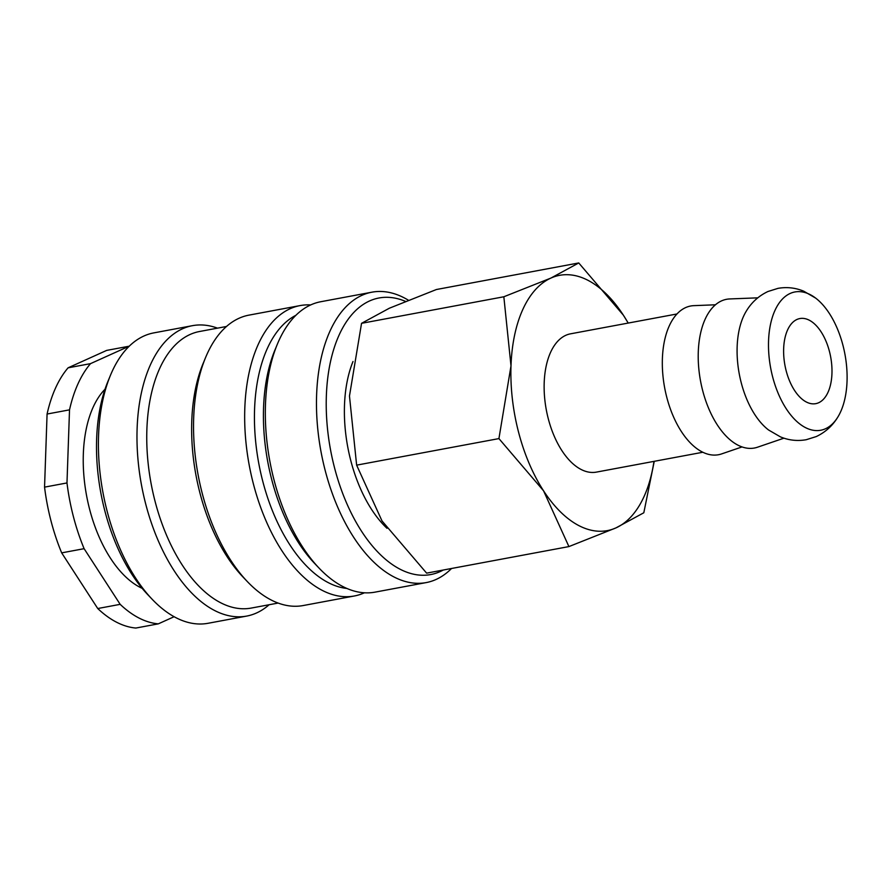 <?xml version="1.0" encoding="UTF-8"?>
<svg xmlns="http://www.w3.org/2000/svg" width="891" height="891" viewBox="0 0 891 891"><rect width="100%" height="100%" fill="white"/><g stroke="black" fill="none" stroke-linecap="round" stroke-linejoin="round"><path stroke-width="1.34" d="M815.621 298.084L803.793 291.223C795.496 287.76 786.887 286.802 777.977 288.361L767.931 291.513C758.787 295.857 751.592 302.35 746.368 311.004A70.344 37.767 79.4 0 0 741.256 382.84A70.344 37.767 79.4 0 0 768.577 429.997L780.405 436.857C788.702 440.321 797.3 441.279 806.221 439.72L816.267 436.568C825.411 432.224 832.595 425.731 837.83 417.066A70.344 37.767 79.4 0 0 815.621 298.084A70.344 37.767 79.4 0 0 790.183 293.451A70.344 37.767 79.4 0 0 772.664 376.971A70.344 37.767 79.4 0 0 825.422 428.771A70.344 37.767 79.4 0 0 837.83 417.066M353.003 361.501A108.212 58.104 79.4 0 0 350.809 460.703A108.212 58.104 79.4 0 0 386.995 528.296M408.356 300.189A147.717 79.321 79.4 0 0 371.937 292.181A147.717 79.321 79.4 0 0 325.248 470.704A147.717 79.321 79.4 0 0 426.132 582.603A147.717 79.321 79.4 0 0 451.537 568.491M405.45 301.37A140.678 75.546 79.4 0 0 334.593 468.031A140.678 75.546 79.4 0 0 443.272 570.028M371.937 292.181L320.782 301.726A147.717 79.321 79.4 0 0 277.346 344.204A147.717 79.321 79.4 0 0 274.094 480.249A147.717 79.321 79.4 0 0 319.145 568.191A147.717 79.321 79.4 0 0 374.977 592.147L426.132 582.603M277.346 344.204L274.874 350.185A140.678 75.546 79.4 0 0 271.766 479.748A140.678 75.546 79.4 0 0 314.679 563.502L319.145 568.191M295.901 315.303A140.678 75.546 79.4 0 0 262.8 481.43A140.678 75.546 79.4 0 0 346.866 588.45M310.703 304.934A147.717 79.321 79.4 0 0 300.144 305.58A147.717 79.321 79.4 0 0 253.445 484.103A147.717 79.321 79.4 0 0 354.328 595.99A147.717 79.321 79.4 0 0 364.419 592.793M300.144 305.58L248.99 315.124A147.717 79.321 79.4 0 0 205.554 357.603A147.717 79.321 79.4 0 0 202.302 493.647A147.717 79.321 79.4 0 0 247.353 581.589A147.717 79.321 79.4 0 0 303.185 605.546L354.328 595.99M205.554 357.603L203.081 363.584A140.678 75.546 79.4 0 0 199.974 493.146A140.678 75.546 79.4 0 0 242.887 576.9L247.353 581.589M226.503 326.474L199.573 331.497A140.678 75.546 79.4 0 0 155.112 501.522A140.678 75.546 79.4 0 0 251.184 608.085L278.115 603.062M217.515 328.155A147.717 79.321 79.4 0 0 192.445 325.672A147.717 79.321 79.4 0 0 145.756 504.195A147.717 79.321 79.4 0 0 246.64 616.093A147.717 79.321 79.4 0 0 269.127 604.744M192.445 325.672L153.865 332.878A147.717 79.321 79.4 0 0 110.428 375.356A147.717 79.321 79.4 0 0 107.176 511.401A147.717 79.321 79.4 0 0 152.227 599.342A147.717 79.321 79.4 0 0 208.06 623.288L246.64 616.093M110.428 375.356L107.956 381.337A140.678 75.546 79.4 0 0 104.848 510.899A140.678 75.546 79.4 0 0 147.761 594.653L152.227 599.342M105.004 389.244A108.212 58.104 79.4 0 0 89.657 509.44A108.212 58.104 79.4 0 0 142.159 588.338M44.55 487.132L66.981 482.944L69.52 409.849L47.078 414.037L44.55 487.132A140.678 75.546 79.4 0 0 51.01 520.945A140.678 75.546 79.4 0 0 61.668 552.865L97.743 608.531L120.174 604.343L84.11 548.678L61.668 552.865M66.981 482.944A140.678 75.546 79.4 0 0 73.441 516.758A140.678 75.546 79.4 0 0 84.11 548.678M628.233 323.065L623.355 315.158L578.749 262.956L550.916 278.07L503.838 296.77L511 365.889L498.927 438.595L543.543 490.796L568.915 546.584L615.982 527.884A129.863 69.732 79.4 0 0 653.972 461.371M628.166 323.077A129.863 69.732 79.4 0 0 623.355 315.158A129.863 69.732 79.4 0 0 550.916 278.07A129.863 69.732 79.4 0 0 511 365.889A129.863 69.732 79.4 0 0 518.584 432.269A129.863 69.732 79.4 0 0 543.543 490.796A129.863 69.732 79.4 0 0 615.982 527.884L643.814 512.77L654.25 461.315M568.915 546.584L426.622 573.136L382.005 520.934L356.634 465.147L349.472 396.027L361.546 323.322L389.378 308.208L436.445 289.508L578.749 262.956M757.762 297.839L729.785 298.942A75.657 40.63 79.4 0 0 702.709 390.737A75.657 40.63 79.4 0 0 757.45 447.226L783.946 438.172M715.473 304.789L693.889 305.646A75.657 40.63 79.4 0 0 666.813 397.431A75.657 40.63 79.4 0 0 721.554 453.931L742.003 446.937M702.799 452.26L596.346 472.119A70.344 37.767 -100.6 0 1 548.31 418.837A70.344 37.767 -100.6 0 1 570.541 333.824L676.993 313.966M829.421 351.344A43.291 23.244 -100.6 0 1 815.744 403.656A43.291 23.244 -100.6 0 1 786.185 370.868A43.291 23.244 -100.6 0 1 799.862 318.555A43.291 23.244 -100.6 0 1 829.421 351.344M361.546 323.322L503.838 296.77M356.634 465.147L498.927 438.595M174.113 616.717L158.308 623.856L135.866 628.044A140.678 75.546 79.4 0 1 97.743 608.531M129.128 346.209L106.686 350.397L68.084 367.827L90.526 363.639L129.128 346.209A140.678 75.546 79.4 0 1 129.228 346.22M68.084 367.827A140.678 75.546 79.4 0 0 47.078 414.037M90.526 363.639A140.678 75.546 79.4 0 0 69.52 409.849M120.174 604.343A140.678 75.546 79.4 0 0 158.308 623.856"/></g></svg>
